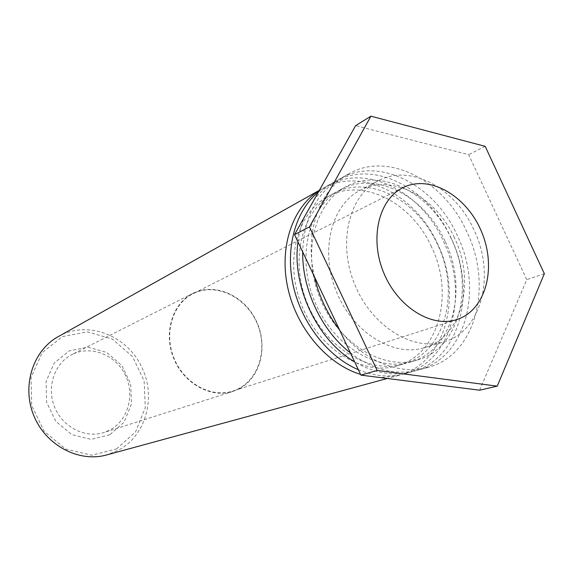 <?xml version="1.0" encoding="UTF-8"?>
<svg xmlns="http://www.w3.org/2000/svg" width="573" height="573" viewBox="0 0 573 573"><rect width="100%" height="100%" fill="white"/><g stroke="black" fill="none" stroke-linecap="round" stroke-linejoin="round"><path stroke-width="0.43" stroke-dasharray="2.87 2.15" d="M116.598 448.931L135.608 431.841L145.298 407.596L144.124 380.859L132.449 356.542L112.38 339.087L87.49 331.874L62.421 336.595L42.151 352.753L31.042 377.421L31.708 405.612L44.164 431.333L65.723 449.067L91.68 455.234L116.598 448.931M58.224 336.645C87.16 319.727 127.256 335.327 141.667 367.085C156.544 396.702 146.165 435.86 118.117 450.357L106.628 454.941M109.78 434.8L91.143 439.362L71.84 434.642L55.875 421.413L46.635 402.325L46.091 381.396L54.249 362.988L69.283 350.826L88.006 347.145L106.707 352.445L121.848 365.524L130.651 383.824L131.482 403.944L124.112 422.115L109.78 434.8M319.283 190.458L322.112 188.775C360.782 166.242 415.554 194.534 437.443 243.625C463.292 295.919 445.715 363.561 398.479 375.43L380.665 377.636M365.409 375.695L360.56 374.377M72.936 354.078L71.983 354.544C54.499 363.182 46.327 387.147 54.636 407.159C62.743 427.265 85.37 438.632 103.892 432.536L109.615 430.144C128.044 420.596 135.099 395.069 125.401 375.243C115.982 355.281 91.737 345.161 72.936 354.078M239.571 388.609L232.903 391.445C211.258 398.6 183.976 383.838 173.726 358.44C163.233 333.135 172.337 303.482 192.793 293.419C214.696 282.245 243.969 295.238 256.024 320.3C268.393 345.197 261.152 377.048 239.571 388.609M194.075 293.226C217.103 282.346 247.264 297.917 257.685 324.827C268.529 351.564 257.148 383.43 232.817 391.065C211.315 398.192 184.227 383.538 174.042 358.311C163.62 333.178 172.674 303.733 192.994 293.748L194.075 293.226M431.405 246.719C411.629 202.419 362.43 176.95 327.577 196.761C296.606 213.056 283.943 262.455 301.95 305.975C319.612 349.637 363.275 375.995 396.781 365.911C438.997 354.83 454.747 293.956 431.405 246.719M437.378 244.234C417.466 199.612 368.045 173.884 333.063 193.767C301.978 210.119 289.301 259.863 307.45 303.726C325.256 347.732 369.155 374.319 402.79 364.199C445.164 353.075 460.871 291.807 437.378 244.234M358.369 369.735C374.413 376.375 389.79 377.722 404.509 373.789C451.925 361.871 469.445 293.791 443.43 241.126C421.391 191.676 366.383 163.097 327.563 185.724L318.452 191.948M313.653 200.514C319.519 192.571 326.467 186.347 334.496 181.842C373.496 159.115 428.819 188.059 451.044 237.953C477.266 291.098 459.811 359.722 412.173 371.698C393.558 376.576 374.377 373.288 354.63 361.828M297.974 241.921C299.113 232.903 301.298 224.53 304.528 216.78M444.97 241.068C424.88 196.045 375.186 169.988 340.04 189.964C308.804 206.387 296.126 256.561 314.455 300.861C332.433 345.304 376.647 372.199 410.433 362.021C453.007 350.841 468.65 289.079 444.97 241.068M451.144 238.497C430.917 193.144 380.995 166.822 345.712 186.87C314.362 203.351 301.685 253.868 320.157 298.526C338.285 343.327 382.735 370.466 416.65 360.245C459.381 349.029 474.981 286.858 451.144 238.497M350.44 352.954C373.274 370.036 395.929 375.723 418.412 370C466.229 357.982 483.626 288.899 457.233 235.367C434.85 185.108 379.283 155.863 340.133 178.676C316.547 192.757 304.07 217.167 302.694 251.912M314.448 276.795C304.005 232.781 319.519 189.455 348.764 173.841C388.129 150.907 444.068 180.61 466.68 231.42C493.346 285.547 476.034 355.31 427.952 367.4C399.625 375.544 363.569 361.09 339.51 329.826M454.403 237.745C436.125 196.818 391.459 173.003 359.837 190.53C331.201 205.17 319.662 251.175 336.494 291.843C352.997 332.648 393.472 357.366 424.156 347.739C462.146 337.339 475.905 281.443 454.403 237.745M473.85 229.651C455.184 187.794 409.896 163.219 377.929 180.939C348.978 195.722 337.447 242.708 354.694 284.394C371.612 326.216 412.768 351.643 443.789 341.895C482.187 331.38 495.795 274.352 473.85 229.651M479.601 390.206L526.788 279.645L468.657 154.674L355.618 125.645M544.35 273.708L526.788 279.645M485.188 146.33L468.657 154.674M322.112 188.775L319.369 190.315M398.479 375.43L387.298 378.474M192.793 293.419L71.983 354.544M232.903 391.445L103.892 432.536M402.84 187.736L192.994 293.748M456.788 319.584L232.817 391.065M396.781 365.911L402.79 364.199M327.577 196.761L333.063 193.767M334.496 181.842L327.563 185.724M412.173 371.698L404.509 373.789M410.433 362.021L416.65 360.245M340.04 189.964L345.712 186.87M348.764 173.841L340.133 178.676M427.952 367.4L418.412 370M424.156 347.739L443.789 341.895M359.837 190.53L377.929 180.939"/><path stroke-width="0.86" d="M387.298 378.474L106.628 454.941C78.967 462.769 45.883 445.543 33.821 415.676C21.495 385.923 33.012 350.447 58.224 336.645L319.369 190.315M380.665 377.636L365.409 375.695M360.56 374.377C327.233 364.328 296.635 328.508 287.782 287.768C278.85 247.013 292.595 207.139 319.283 190.458M404.115 187.12C431.311 174.478 468.091 197.227 482.144 233.24C496.691 269.059 485.446 310.53 456.788 319.584C431.483 328.071 397.576 307.064 383.624 272.562C369.384 238.175 378.846 199.418 402.84 187.736L404.115 187.12M318.452 191.948C295.632 210.549 284.96 247.78 293.197 285.39C301.441 322.986 327.942 356.85 358.369 369.735M354.63 361.828C317.292 340.269 291.671 286.299 297.974 241.921M304.528 216.78L313.653 200.514M302.694 251.912C302.057 289.458 321.668 330.814 350.44 352.954M339.51 329.826C327.405 314.119 319.054 296.442 314.448 276.795M377.206 370.459L309.463 226.908L370.917 116.176L355.618 125.645L294.529 234.622L360.911 375.122L479.601 390.206L497.242 386.145L377.206 370.459L360.911 375.122M309.463 226.908L294.529 234.622M370.917 116.176L485.188 146.33L544.35 273.708L497.242 386.145"/></g></svg>
